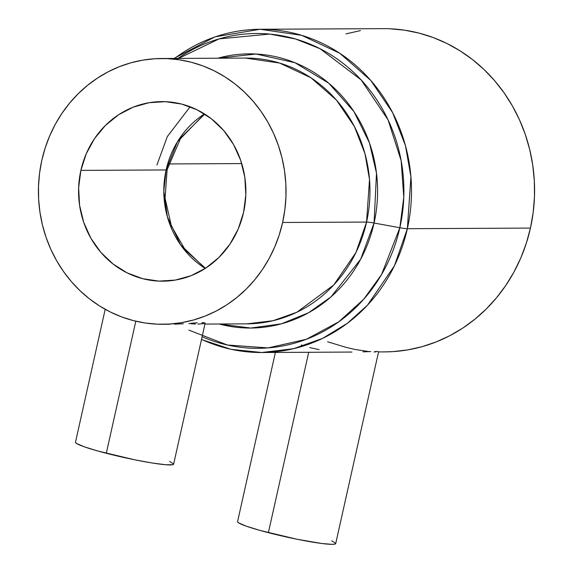 <?xml version="1.0" encoding="UTF-8"?>
<svg xmlns="http://www.w3.org/2000/svg" width="573" height="573" viewBox="0 0 573 573"><rect width="100%" height="100%" fill="white"/><g stroke="black" fill="none" stroke-linecap="round" stroke-linejoin="round"><path stroke-width="0.86" d="M362.917 351.758L363.812 351.901M327.598 341.773L346.278 347.424L354.916 349.437L369.069 351.607M303.769 345.87L301.226 345.003L303.769 345.87M275.384 352.445L237.573 521.616A50.281 4.355 12.6 0 0 268.379 532.675L308.704 352.273L268.379 532.675A50.281 4.355 12.6 0 0 335.714 543.555L378.603 351.686M105.188 309.305L75.486 442.213A50.281 4.355 12.6 0 0 106.292 453.272L135.808 321.202L106.292 453.272A50.281 4.355 12.6 0 0 173.626 464.151L205.155 323.1M204.454 113.92L177.451 141.767L166.12 169.952A14.368 1.246 12.6 0 0 167.123 169.73A14.368 1.246 -167.4 0 1 166.12 169.952A89.789 83.658 -90.3 0 0 205.234 268.436L180.495 244.714L167.388 216.852L163.814 191.067L166.12 169.952L80.872 170.389L166.12 169.952A89.789 83.658 -90.3 0 1 204.454 113.92M243.568 212.397A89.789 83.658 89.7 0 1 162.675 281.185A89.789 83.658 89.7 0 1 80.872 170.389L86.244 153.757L94.531 138.58L105.425 125.43L118.496 114.808L133.251 107.137L149.116 102.703L165.49 101.672L181.734 104.093L197.227 109.873L211.38 118.776L223.642 130.479L233.54 144.518L240.703 160.361L244.843 177.394L245.817 194.963L243.568 212.397L238.203 229.028L229.909 244.205L219.022 257.363L205.943 267.978L191.189 275.649L175.324 280.082L158.95 281.114L142.706 278.693L127.213 272.913L113.06 264.01L100.798 252.306L90.899 238.268L83.737 222.424L79.597 205.392L78.63 187.822L80.872 170.389A89.789 83.658 89.7 0 1 161.765 101.607A89.789 83.658 89.7 0 1 243.568 212.397M176.541 59.406L219.165 38.864L269.761 34.079L295.561 39L320.078 48.726L361.155 79.919L388.057 119.857L401.136 160.612L403.786 197.198L399.854 227.739L374.069 223.026L376.497 173.182L369.47 142.942L353.999 111.649L328.83 83.257L294.952 62.715L256.131 54.02L217.783 58.217A137.097 127.736 89.7 0 1 374.069 223.026A14.368 1.246 12.6 0 0 366.562 222.059A132.893 123.811 -90.3 0 1 246.841 323.86L272.992 320.722L296.814 312.271L333.794 284.917L355.926 252.543L366.562 222.059L282.618 222.482A132.893 123.811 89.7 0 1 162.89 324.282A132.893 123.811 89.7 0 1 41.822 160.304A132.893 123.811 89.7 0 1 161.55 58.503A132.893 123.811 89.7 0 1 282.618 222.482L366.562 222.059A132.893 123.811 -90.3 0 0 245.495 58.081L279.624 63.051L311.01 77.813L336.451 100.103L354.393 126.504L364.994 153.729L369.506 179.428L366.562 222.059A14.368 1.246 -167.4 0 1 374.069 223.026L360.675 259.204L331.051 296.85L308.611 312.729L281.357 323.838L250.723 328.043L219.122 323.996A137.097 127.736 89.7 0 0 374.069 223.026L399.854 227.739A157.417 146.659 -90.3 0 0 342.16 62.636A157.417 146.659 -90.3 0 0 177.952 58.425M389.891 28.779L404.61 30.183L419.135 33.134L433.317 37.596L447.026 43.527L460.126 50.875L472.496 59.563L484.013 69.512L494.563 80.621L504.054 92.79L512.391 105.898L519.482 119.814L525.276 134.411L529.71 149.546L532.732 165.074L534.33 180.839L534.48 196.704L533.177 212.497L530.44 228.083L407.353 228.706A14.368 1.246 -167.4 0 1 399.854 227.739A14.368 1.246 12.6 0 0 407.353 228.706L410.934 176.856L405.448 145.599L392.548 112.487L370.731 80.385L339.796 53.275L301.62 35.318L260.106 29.273A161.622 150.584 89.7 0 1 407.353 228.706L530.44 228.083A161.622 150.584 -90.3 0 0 383.194 28.65L260.106 29.273L214.925 36.858L173.977 58.439M174.55 58.439A161.622 150.584 89.7 0 1 260.106 29.273M168.605 163.942L241.742 163.577L168.605 163.942M345.963 33.864L360.424 30.627M378.552 351.922L384.827 351.894A161.622 150.584 -90.3 0 0 530.44 228.083L526.293 243.303L520.771 258.015L513.938 272.068L505.852 285.34L496.59 297.695L486.248 309.012L474.917 319.19L462.712 328.121L449.755 335.728L436.16 341.931L422.057 346.679L407.596 349.917L392.906 351.621L384.648 351.894M201.481 339.531L230.983 349.308L261.746 352.517L293.555 348.699L322.52 338.421L347.353 323.308L367.501 305.151L394.417 265.779L407.353 228.706A161.622 150.584 89.7 0 1 261.746 352.517A161.622 150.584 89.7 0 1 201.517 339.359M375.68 351.937L374.011 351.915M377.936 351.543L375.322 351.478L377.936 351.543M370.774 351.578L364.543 351.786L370.774 351.578M261.746 352.517L351.901 352.058M202.104 336.738A157.417 146.659 -90.3 0 0 399.854 227.739L381.496 274.617L363.733 299.221L338.715 321.861L306.319 339.288L268.071 347.904L227.395 345.01L188.861 330.12M195.407 324.06L188.925 323.559M203.694 323.659L197.943 324.103M204.532 322.785L205.113 323.179L201.925 322.649L204.532 322.785M197.348 322.821L191.053 323.244L197.348 322.821M183.346 323.766L174.55 324.16L183.346 323.766M162.89 324.282L169.88 324.246M282.618 222.482L284.867 209.668L285.941 196.682L285.82 183.639L284.502 170.675L282.016 157.904L278.371 145.463L273.608 133.459L267.777 122.02L260.923 111.241L253.123 101.235L244.449 92.103L234.973 83.923L224.809 76.782L214.037 70.737L202.763 65.859L191.103 62.192L179.163 59.764L167.058 58.611L154.911 58.733L142.827 60.129L130.938 62.794L119.342 66.69L108.168 71.797L97.51 78.05L87.476 85.398L78.157 93.764L69.655 103.068L62.042 113.225L55.388 124.133L49.772 135.694L45.231 147.791L41.822 160.304L39.573 173.118L38.506 186.103L38.627 199.146L39.938 212.11L42.423 224.881L46.069 237.322L50.832 249.327L56.663 260.765L63.517 271.545L71.317 281.551L79.998 290.683L89.467 298.862L99.638 306.003L110.41 312.049L121.677 316.926L133.344 320.594L145.284 323.022L157.382 324.175L169.536 324.053L181.612 322.656L193.509 319.992L205.098 316.095L216.279 310.989L226.937 304.736L236.971 297.387L246.283 289.021L254.784 279.717L262.398 269.561L269.052 258.652L274.668 247.092L279.209 234.994L282.618 222.482M156.923 165.01L167.337 136.532L190.129 106.764M75.478 442.349L76.531 443.452L84.059 446.725L97.754 450.98L134.676 459.797L152.282 463.013L165.669 464.739L172.795 464.703L173.633 464.015L169.68 461.437M319.118 349.623L309.749 347.603M237.566 521.752L238.619 522.855L246.146 526.129L259.841 530.383L296.764 539.2L321.74 543.49L332.197 544.35L334.89 544.106L335.721 543.419L331.774 540.84M204.711 114.084L180.839 137.756L167.123 169.73L165.074 198.229L171.377 225.984L185.351 250.143L205.492 268.271M161.55 58.503L245.495 58.081M246.841 323.86L204.941 324.067"/></g></svg>
